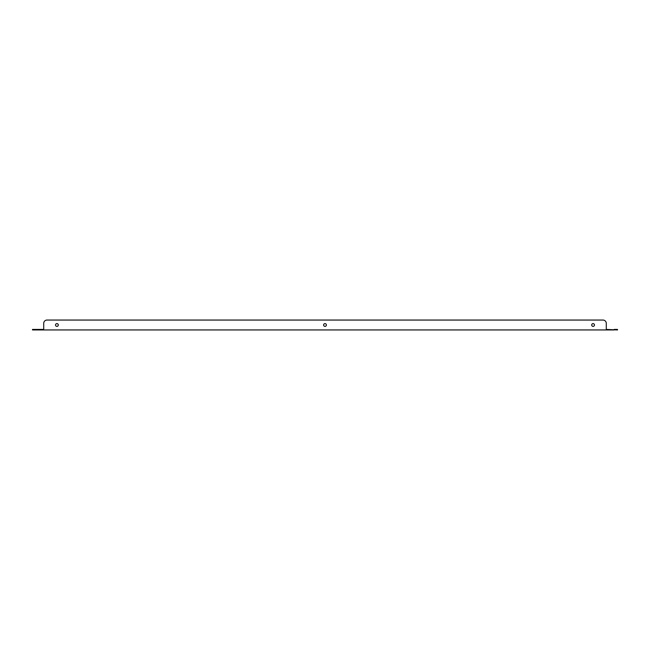 <?xml version="1.0" encoding="UTF-8"?>
<svg xmlns="http://www.w3.org/2000/svg" width="650" height="650" viewBox="0 0 650 650"><rect width="100%" height="100%" fill="white"/><g stroke="black" fill="none" stroke-linecap="round" stroke-linejoin="round"><path stroke-width="0.97" d="M614.201 329.42L617.5 329.42L617.5 329.948L606.279 329.42L606.279 323.351A3.299 3.299 0 0 0 602.981 320.052L47.019 320.052A3.299 3.299 0 0 0 43.721 323.351L43.721 329.42L35.799 329.42L35.799 329.948L32.5 329.948L32.5 329.42L35.799 329.42M614.201 329.948L35.799 329.948M56.916 326.389A1.389 1.389 0 0 0 58.118 324.309A1.389 1.389 0 0 0 55.713 324.309A1.389 1.389 0 0 0 56.916 326.389M325 326.389A1.389 1.389 0 0 0 326.202 324.309A1.389 1.389 0 0 0 323.798 324.309A1.389 1.389 0 0 0 325 326.389M593.084 326.389A1.389 1.389 0 0 0 594.287 324.309A1.389 1.389 0 0 0 591.882 324.309A1.389 1.389 0 0 0 593.084 326.389M32.5 329.42L32.5 329.948"/></g></svg>
